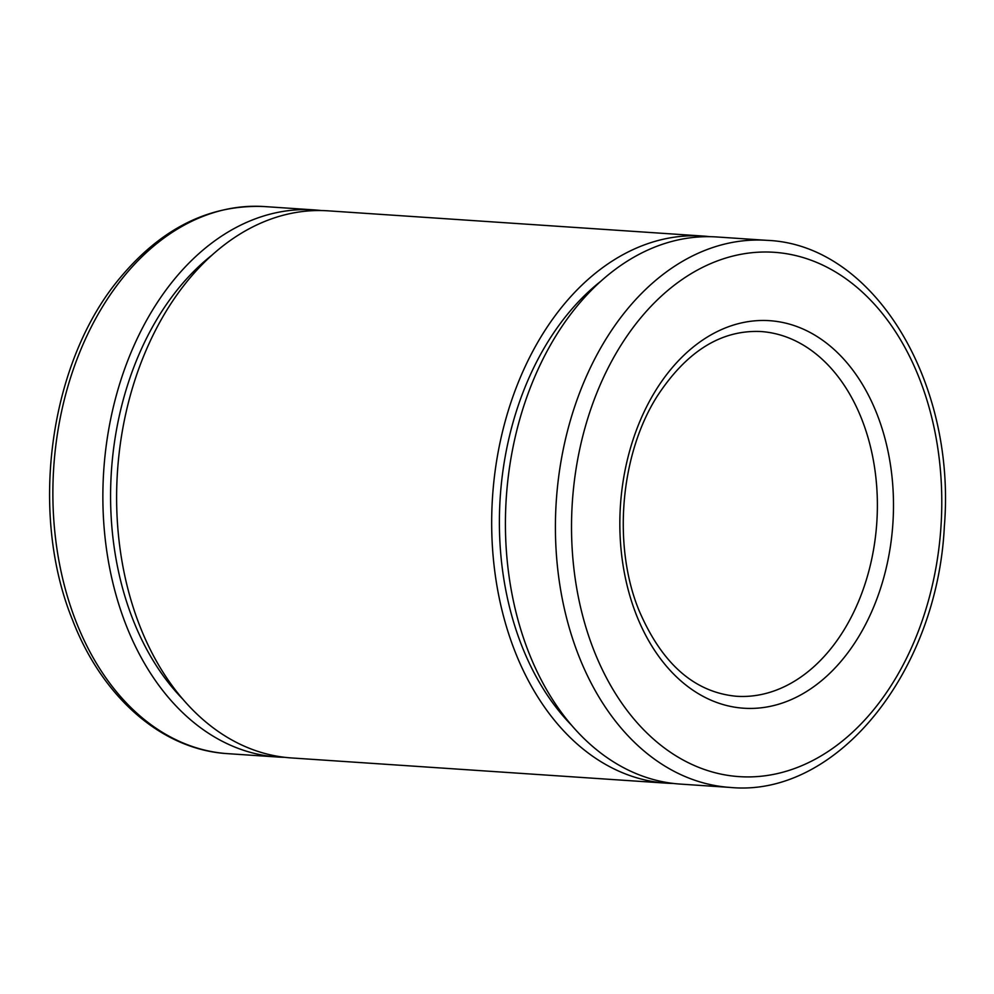 <?xml version="1.0" encoding="UTF-8"?>
<svg xmlns="http://www.w3.org/2000/svg" width="994" height="994" viewBox="0 0 994 994"><rect width="100%" height="100%" fill="white"/><g stroke="black" fill="none" stroke-linecap="round" stroke-linejoin="round"><path stroke-width="1.49" d="M766.995 240.349L716.997 236.982A274.17 192.749 93.8 0 0 537.58 370.389A274.17 192.749 93.8 0 0 528.646 652.176A274.17 192.749 93.8 0 0 680.219 784.08L730.205 787.434C837.01 797.76 937.454 671.559 944.35 526.348C956.365 381.982 873.838 244.425 766.995 240.349A274.17 192.749 93.8 0 0 587.566 373.744A274.17 192.749 93.8 0 0 578.645 655.531A274.17 192.749 93.8 0 0 730.205 787.434M601.196 280.954A263.199 185.033 93.8 0 0 521.701 645.578A263.199 185.033 93.8 0 0 571.339 725.011M710.114 236.696A274.17 192.749 93.8 0 0 703.255 236.063A274.17 192.749 93.8 0 0 523.826 369.47A274.17 192.749 93.8 0 0 514.904 651.244A274.17 192.749 93.8 0 0 666.465 783.16A274.17 192.749 93.8 0 0 673.348 783.446M703.255 236.063L328.194 210.84A274.17 192.749 93.8 0 0 148.765 344.247A274.17 192.749 93.8 0 0 139.843 626.034A274.17 192.749 93.8 0 0 291.404 757.937L666.465 783.16M212.393 254.812A263.199 185.033 93.8 0 0 132.885 619.436A263.199 185.033 93.8 0 0 182.536 698.869M321.298 210.554A274.17 192.749 93.8 0 0 314.439 209.92A274.17 192.749 93.8 0 0 135.022 343.328A274.17 192.749 93.8 0 0 126.089 625.102A274.17 192.749 93.8 0 0 277.661 757.018A274.17 192.749 93.8 0 0 284.545 757.304M76.103 621.747A274.17 192.749 93.8 0 0 227.663 753.651C161.985 749.849 102.171 697.204 72.537 620.007C28.491 512.233 49.588 360.673 120.696 277.102C162.196 227.775 210.107 204.255 264.441 206.566A274.17 192.749 93.8 0 0 85.024 339.96A274.17 192.749 93.8 0 0 76.103 621.747M736.343 696.26A182.772 128.499 93.8 0 0 876.807 522.509A182.772 128.499 93.8 0 0 760.857 331.524C721.135 329.747 686.568 351.329 657.183 396.258C620.281 454.283 612.441 545.259 638.856 610.055C661.656 663.52 694.147 692.259 736.343 696.26M636.322 614.764A194.203 136.526 93.8 0 0 873.241 608.055A194.203 136.526 93.8 0 0 760.559 320.503A194.203 136.526 93.8 0 0 636.322 614.764M593.828 650.175A262.739 184.71 93.8 0 0 914.381 641.093A262.739 184.71 93.8 0 0 761.913 252.054A262.739 184.71 93.8 0 0 593.828 650.175M314.439 209.92L264.441 206.566M277.661 757.018L227.663 753.651"/></g></svg>

